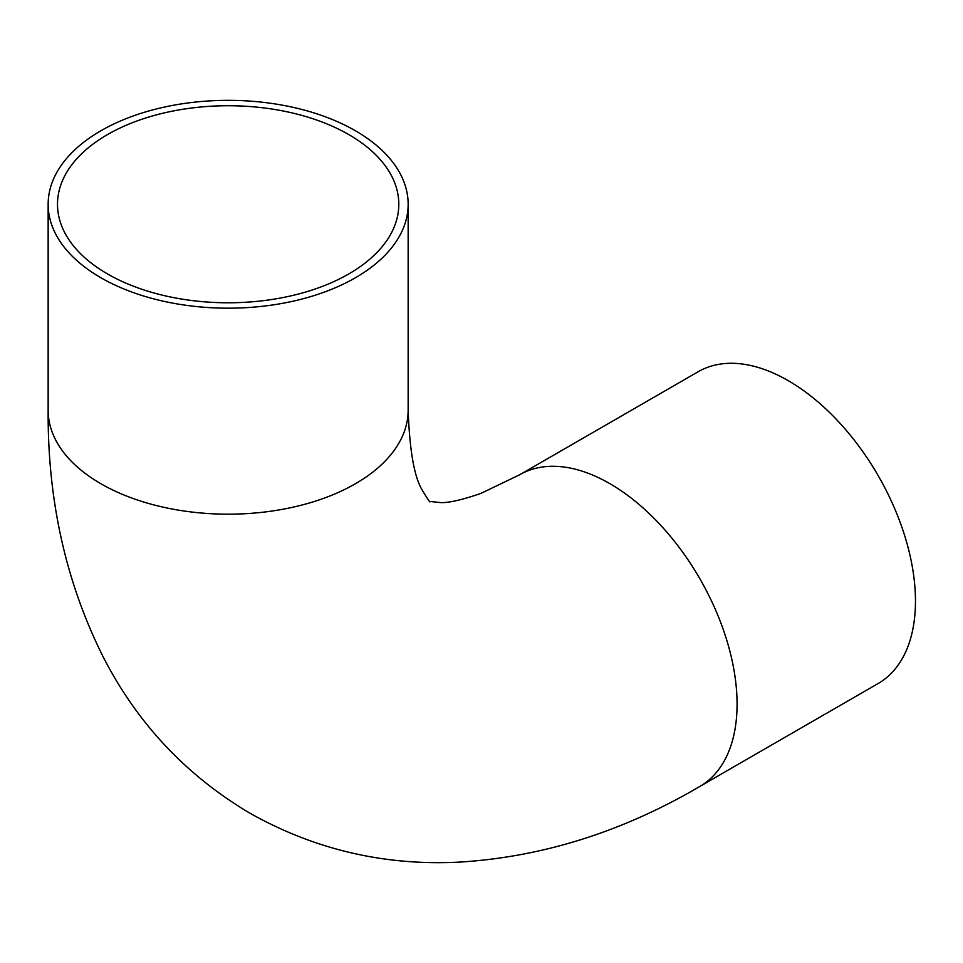 <?xml version="1.0" encoding="UTF-8"?>
<svg xmlns="http://www.w3.org/2000/svg" width="963" height="963" viewBox="0 0 963 963"><rect width="100%" height="100%" fill="white"/><g stroke="black" fill="none" stroke-linecap="round" stroke-linejoin="round"><path stroke-width="1.44" d="M348.811 134.591A170.644 98.527 0 0 0 162.843 113.237A170.644 98.527 0 0 0 57.503 204.264A170.644 98.527 0 0 0 107.483 273.925A170.644 98.527 0 0 0 293.45 295.28A170.644 98.527 0 0 0 398.802 204.264A170.644 98.527 0 0 0 348.811 134.591M519.791 474.711L698.187 371.718A179.997 103.92 60 0 1 788.179 380.626A179.997 103.92 60 0 1 905.774 539.244A179.997 103.92 60 0 1 878.184 683.489L699.788 786.482A179.997 103.92 60 0 0 727.378 642.237A179.997 103.92 60 0 0 609.796 483.619A179.997 103.92 60 0 0 519.791 474.711L480.922 493.393C462.228 499.869 448.782 502.939 440.573 502.59L429.931 501.434C430.497 503.336 427.945 499.58 422.251 490.155C414.283 477.118 409.588 450.479 408.156 410.25A179.997 103.92 0 0 1 297.037 506.261A179.997 103.92 0 0 1 100.874 483.739A179.997 103.92 0 0 1 48.15 410.25C47.536 500.194 65.905 582.471 103.258 657.055C137.348 723.406 186.244 775.456 249.935 813.205C314.48 849.498 383.996 865.809 458.508 862.162C541.772 857.202 622.206 831.984 699.788 786.482M100.874 277.741A179.997 103.92 0 0 0 297.037 300.275A179.997 103.92 0 0 0 408.156 204.264A179.997 103.92 0 0 0 355.431 130.775A179.997 103.92 0 0 0 159.268 108.253A179.997 103.92 0 0 0 48.15 204.264A179.997 103.92 0 0 0 100.874 277.741M408.156 204.264L408.156 410.25M48.15 204.264L48.15 410.25"/></g></svg>

